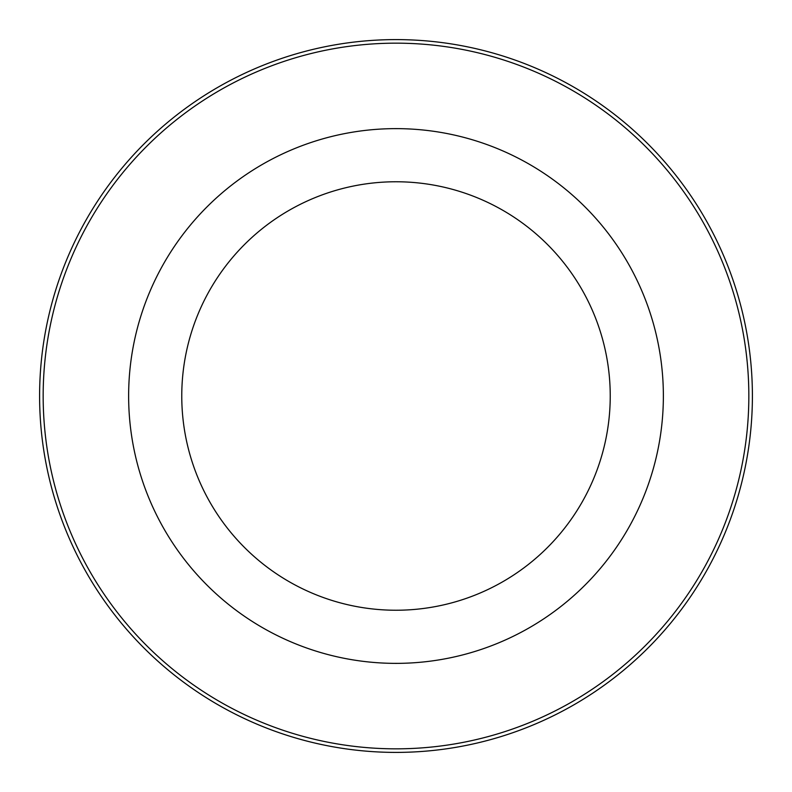 <?xml version="1.0" encoding="UTF-8"?>
<svg xmlns="http://www.w3.org/2000/svg" width="792" height="792" viewBox="0 0 792 792"><rect width="100%" height="100%" fill="white"/><g stroke="black" fill="none" stroke-linecap="round" stroke-linejoin="round"><path stroke-width="1.19" d="M396 752.4A356.4 356.4 0 0 0 752.4 396A356.4 356.4 0 0 0 396 39.6A356.4 356.4 0 0 0 39.6 396A356.4 356.4 0 0 0 396 752.4M396 663.369A267.369 267.369 0 0 0 663.369 396A267.369 267.369 0 0 0 396 128.631A267.369 267.369 0 0 0 128.631 396A267.369 267.369 0 0 0 396 663.369M396 610.236A214.236 214.236 0 0 0 610.236 396A214.236 214.236 0 0 0 396 181.764A214.236 214.236 0 0 0 181.764 396A214.236 214.236 0 0 0 396 610.236M396 43.164A352.836 352.836 0 0 0 43.164 396A352.836 352.836 0 0 0 396 748.836A352.836 352.836 0 0 0 748.836 396A352.836 352.836 0 0 0 396 43.164"/></g></svg>
